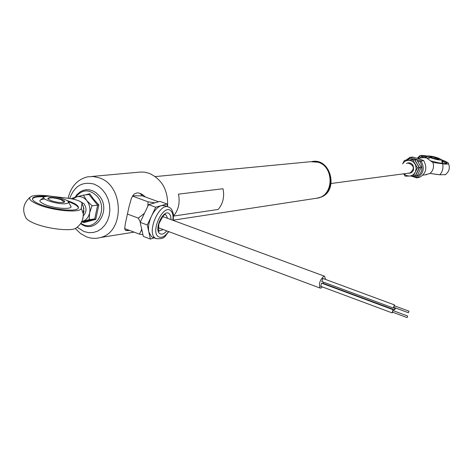 <?xml version="1.0" encoding="UTF-8"?>
<svg xmlns="http://www.w3.org/2000/svg" width="473" height="473" viewBox="0 0 473 473"><rect width="100%" height="100%" fill="white"/><g stroke="black" fill="none" stroke-linecap="round" stroke-linejoin="round"><path stroke-width="0.71" d="M314.906 198.483L318.128 197.992C334.027 194.687 334.05 166.626 318.098 162.227L310.465 161.707L155.315 176.589M77.205 227.247L84.005 231.545L88.569 232.657L93.169 232.533L97.586 231.173L101.583 228.636L104.965 225.053L107.554 220.595L109.216 215.487L109.866 209.988L109.464 204.377L108.027 198.95L105.639 193.977L102.416 189.72L98.526 186.386L94.174 184.139C82.544 181.171 74.385 185.948 69.685 198.483M68.088 198.27C70.968 186.486 77.471 179.344 87.588 176.843L93.4 176.535L99.212 177.824C124.05 185.292 124.866 232.148 100.406 237.529C95.783 238.812 91.159 238.581 86.524 236.831L80.511 233.508L75.308 228.536M125.688 230.398L129.401 230.357M128.307 230.582L126.232 230.588L125.091 229.878L124.706 228.447L125.369 223.416L129.052 206.713L131.21 198.973L132.564 196.029L134.32 193.942L136.987 192.901C139.772 192.842 142.539 194.19 145.294 196.951M129.442 230.375L128.656 230.528M167.554 206.677C168.305 190.436 162.156 179.302 149.107 173.278L144.342 172.148L140.333 172.054L91.874 176.459M142.864 196.07L139.783 193.297M408.441 312.712L408.938 311.157L408.441 312.712M394.293 305.771L393.737 307.267M394.683 305.883L394.358 304.943L393.365 308.047L394.11 307.438M323.035 278.573L322.716 278.455L321.947 281.5M394.724 307.669L394.488 309.809L395.718 308.035M395.002 307.769L394.866 309.035L395.44 307.935M322.97 281.949L323.29 283.315M393.4 310.714L393.075 309.774L392.082 312.878L392.827 312.269M321.841 283.327L321.516 283.203L320.747 286.248M407.141 317.56L407.643 316.005L407.141 317.56M393.01 310.601L392.46 312.097M322.438 286.945L320.877 288.092L320.12 288.075C318.542 284.036 319.795 280.087 323.881 276.232L324.614 276.256L325.525 279.431M324.36 283.776L324.2 284.137M147.807 206.299L148.055 201.811L154.151 202.74L152.253 203.591M142.941 234.667L139.423 234.141L141.569 229.772L142.32 231.906M145.27 211.626L142.775 216.865M141.451 228.021L141.569 229.772M155.227 202.74L154.151 202.74M140.321 222.02L138.293 218.1L127.414 214.056M138.293 218.1L144.094 213.589M148.055 201.811L132.505 196.124M158.561 201.794L142.243 195.84L132.736 195.751M139.423 234.141L124.712 228.589M168.329 206.961L164.764 205.66L161.388 205.589C157.657 206.872 154.364 210.373 151.508 216.102C148.853 221.985 147.96 227.306 148.847 232.066L151.502 236.707L152.649 237.298M167.537 206.671L166.987 203.964L155.712 207.239L148.599 204.632L140.174 222.328L143.331 236.405L150.379 239.072L154.121 237.854M155.712 207.239L147.292 224.982L140.174 222.328M147.292 224.982L150.379 239.072M166.987 203.964L159.939 201.397L148.599 204.632M317.206 198.217L321.498 196.975C338.739 190.122 330.71 158.289 312.552 161.441M312.056 161.488C330.178 158.508 338.059 190.247 320.877 197.07L316.715 198.299M441.534 159.821C445.791 161.346 448.097 162.546 448.445 163.422C448.499 164.19 446.595 164.314 442.728 163.794L432.712 162.422L426.593 157.911L423.146 157.663L417.162 158.307M431.5 161.051C439.937 163.339 445.04 164.078 446.819 163.274C447.133 162.623 445.436 161.589 441.735 160.181M446.53 163.463L442.202 161.151M420.858 157.905L419.74 156.38L420 155.623C421.124 155.256 423.619 155.416 427.491 156.102M413.81 159.738L409.701 158.408L410.02 157.338L412.675 157.054L418.924 158.757L423.702 160.619L421.112 160.915L420.207 161.813L417.529 160.944M410.02 157.338L421.112 160.915C425.002 168.335 423.518 173.981 416.648 177.86L419.255 177.481C426.096 173.626 427.58 168.004 423.702 160.619M445.454 174.62L439.795 174.774C442.456 171.912 443.432 168.252 442.728 163.794M425.014 174.844L430.01 173.443L439.795 174.774M432.937 162.399C434.232 166.957 433.256 170.635 430.01 173.443M429.549 158.171L426.22 157.805M440.103 163.079C442.894 163.321 443.449 162.931 441.77 161.914M426.244 156.93L421.337 156.794M427.131 156.315C423.707 155.777 421.745 155.759 421.23 156.261L422.608 157.716M416.648 177.86L416.24 176.878C422.17 173.372 423.489 168.347 420.207 161.813M409.665 162.883L409.281 163.226M410.469 172.822L410.925 173.053M430.176 173.467L437.318 174.484M428.112 155.871L427.811 155.93C425.304 156.492 438.128 160.471 440.942 159.998L441.433 159.661C438.146 157.651 433.706 156.386 428.112 155.871M439.056 159.336L436.207 157.917C432.854 156.924 430.749 156.575 429.898 156.859L429.898 156.859M436.325 157.728C438.648 158.508 439.583 159.034 439.139 159.312L432.689 158.13L429.744 156.734C430.253 156.267 432.452 156.598 436.325 157.728M414.673 159.88L404.445 160.347L414.673 159.88L419.232 167.661L415.347 175.684L413.556 175.932L415.377 171.93C414.017 174.507 411.959 175.885 409.21 176.062L413.556 175.932M419.232 167.661L417.452 167.885L412.876 160.081M402.647 163.883L403.93 162.215L406.059 160.779L408.53 160.229L410.7 160.513L413.597 162.186L415.56 165.047L416.193 168.53L415.377 171.93L417.452 167.885M404.445 160.347L402.694 163.741M403.658 173.828L405.125 176.157L409.21 176.062L406.337 175.513L403.871 173.798M406.443 163.445C409.062 162.215 411.256 162.848 413.03 165.349C414.543 170.658 412.746 173.313 407.649 173.295M414.922 159.85L406.514 160.116L416.701 159.655L414.922 159.85L417.074 163.753L419.48 167.631L421.248 167.407L417.375 175.4L415.596 175.649L419.48 167.631M416.701 159.655L421.248 167.407M83.892 211.744L83.207 213.725M83.147 205.684L83.94 211.502M81.995 203.159C80.865 201.22 76.644 199.641 69.336 198.418L48.524 195.905C40.418 194.971 34.695 195.136 31.348 196.401C27.552 198.435 30.171 201.285 39.212 204.957C54.821 211.153 81.604 213.104 81.267 208.215L81.995 203.159L83.833 208.451L83.26 214.795M46.277 196.366C38.555 195.792 33.991 196.396 32.596 198.181C31.797 200.032 34.6 202.219 41.015 204.75C54.182 209.959 76.868 211.945 78.299 208.15C79.109 206.24 76.236 204.011 69.673 201.468L66.776 200.463M78.364 208.031C78.116 206.222 75.177 204.235 69.549 202.077L68.289 201.622M44.409 196.857C37.663 196.514 33.684 197.164 32.466 198.802L32.412 198.897M76.957 227.442L75.349 228.524C69.555 231.332 47.956 228.826 35.321 223.764C30.124 221.719 27.014 219.762 26.003 217.893C21.953 210.249 23.26 203.408 29.929 197.365M44.74 199.009C37.97 199.677 38.278 201.616 45.65 204.827C56.039 208.96 73.605 209.728 70.779 206.021M65.989 203.668L68.23 203.006L68.449 201.841C67.213 199.174 52.663 195.52 46.514 196.342L44.829 196.679C38.461 198.465 57.818 204.88 65.989 203.668M64.18 202.237L61.242 199.736C54.767 197.738 50.345 197.336 47.974 198.53L47.968 199.009M50.865 200.587L47.738 198.713C48.808 196.827 53.396 197.058 61.508 199.405C64.618 200.647 65.469 201.604 64.074 202.284C60.769 202.941 56.364 202.379 50.865 200.587M85.4 194.911L89.74 193.729L93.796 199.381L98.833 204.886L95.759 219.395L83.656 222.659L83.213 222.02L94.712 218.916L97.633 205.128L98.833 204.886M72.801 199.074L76.632 196.863L83.372 195.136L86.748 200.576C83.81 197.2 80.44 195.964 76.632 196.863L71.849 198.364L71.636 198.843M89.74 193.729L88.989 194.521L97.633 205.128L92.058 205.808L86.748 200.576C89.498 204.188 90.455 208.286 89.633 212.88C88.54 217.367 86.121 220.199 82.379 221.382L81.823 221.512M92.058 205.808L89.633 212.88L89.131 219.685L81.811 221.535M83.313 215.753C86.624 212.247 86.861 208.262 84.028 203.786L79.907 201.315M89.131 219.685L94.712 218.916L95.759 219.395M83.213 222.02L81.433 222.269M88.989 194.521L83.372 195.136M173.502 216.072L218.154 209.468C223.002 203.739 224.622 196.833 223.008 188.751L178.463 194.143C180.166 202.681 178.51 209.977 173.502 216.037M166.756 230.877C164.155 233.922 161.837 234.833 159.809 233.609C153.542 229.718 163.557 208.575 169.222 213.666L170.682 215.984L171.06 219.62M167.572 218.337L166.153 215.132L165.373 214.742M165.39 214.742L165.603 214.772C164.852 213.288 162.6 216.344 158.845 223.93C158.514 229.925 158.662 232.243 159.289 230.883L163.268 229.576M156.468 238.735L155.292 238.132C146.246 232.793 159.3 202.314 168.559 207.044L170.233 208.008C172.237 208.948 173.887 215.422 173.479 215.511L173.213 220.418M172.864 220.288C173.431 215.629 172.692 212.412 170.652 210.633C163.274 203.916 150.142 231.616 158.366 236.671C161.459 238.38 164.852 236.671 168.554 231.545M420.249 159.324L417.925 158.502M419.74 156.38L417.754 158.242M416.524 177.818L411.037 176.009M413.378 175.938L416.24 176.878M409.701 158.408L407.07 160.057M409.092 173.094L409.943 172.982C414.821 168.932 414.354 165.674 408.536 163.203L408.069 163.256M81.267 208.215L83.165 213.347L83.319 215.191L82.858 218.857L81.711 221.731M80.883 223.203C94.63 233.42 109.174 209.829 97.202 196.372C89.415 188.839 82.225 189.099 75.633 197.146M173.248 220.158L318.128 197.992M134.096 232.131L100.406 237.529M408.938 311.157L394.234 305.718M394.523 304.937L322.905 278.461M393.365 308.047L321.752 281.5M408.359 312.718L393.654 307.273M394.488 309.809L323.1 283.315M393.246 309.774L321.705 283.209M407.643 316.005L392.957 310.548M407.058 317.566L392.371 312.097M392.082 312.878L320.552 286.242M162.659 216.522L324.549 276.232M158.36 227.744L320.12 288.075M168.902 231.675C164.622 235.595 166.005 239.362 156.185 238.629L152.395 237.204M318.495 197.933L319.115 197.838M419.675 155.836L417.245 158.301M448.445 163.422C450.272 168.051 449.161 171.859 445.099 174.844M426.788 174.596L422.897 175.14M416.583 177.848L410.996 176.009M409.99 157.349L405.923 160.181M427.811 155.93L425.428 157.627M442.74 162.813L441.433 159.661M408.548 163.203C414.395 165.674 414.856 168.932 409.943 172.982L331.124 183.489M32.466 198.802L32.596 198.181M75.349 228.524C80.984 224.917 83.591 219.856 83.165 213.347L83.833 208.451M70.962 206.524L68.449 201.841M47.915 198.826L47.974 198.53M43.995 197.14L39.886 200.463M75.071 197.312L76.892 194.687L80.392 191.666L83.112 190.383L86.015 189.744L89.001 189.774L92.058 190.518L95.836 192.546L99.076 195.627C112.095 210.083 95.493 235.323 80.617 223.611"/></g></svg>
